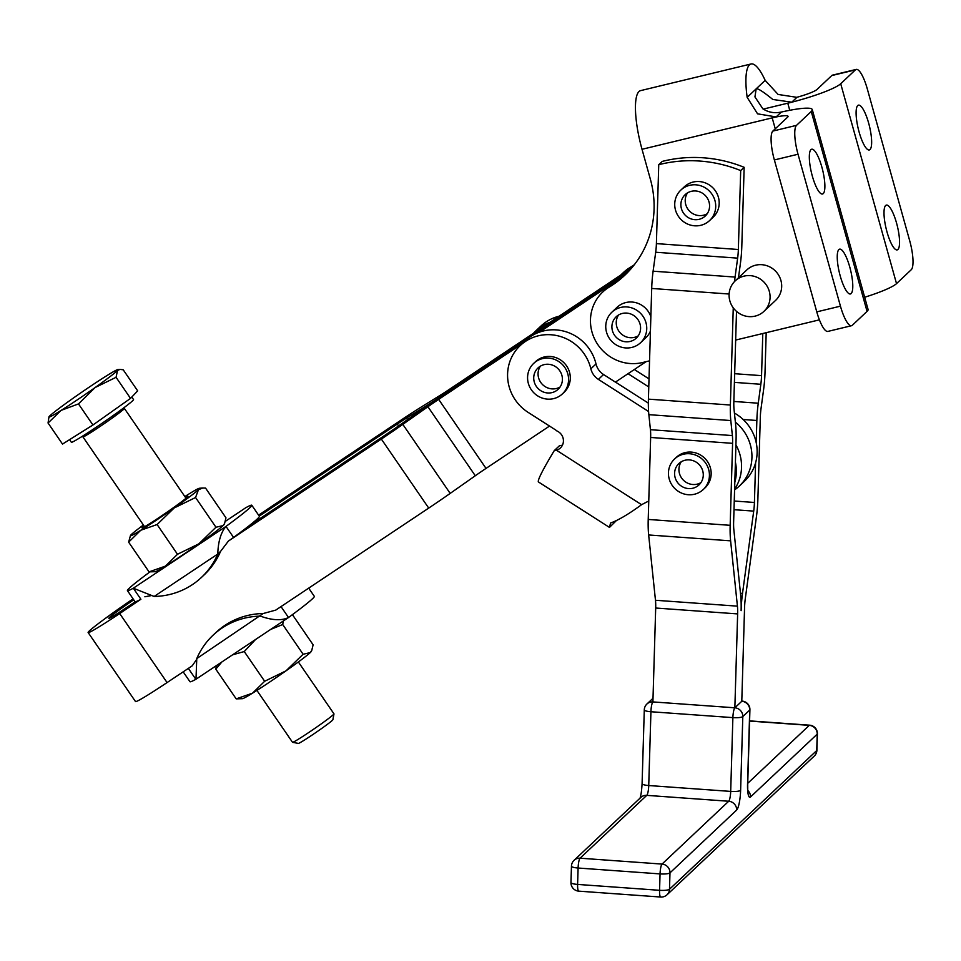 <?xml version="1.0" encoding="UTF-8"?>
<svg xmlns="http://www.w3.org/2000/svg" width="961" height="961" viewBox="0 0 961 961"><rect width="100%" height="100%" fill="white"/><g stroke="black" fill="none" stroke-linecap="round" stroke-linejoin="round"><path stroke-width="1.44" d="M749.58 721.062L809.27 725.351A8.385 8.036 -133.3 0 1 817.222 734.132L816.73 750.529L669.493 889.261L669.985 872.864L736.667 810.027A16.757 3.291 94.1 0 0 740.619 790.362L742.805 716.582A8.385 8.036 -133.3 0 0 734.853 707.801L737.64 613.911L655.69 608.025L652.903 701.914L734.853 707.801L741.784 701.266A8.385 8.036 46.7 0 1 749.736 710.047L747.55 783.84A16.757 3.291 94.1 0 0 750.529 796.969L817.222 734.132A8.385 1.718 1.7 0 0 817.403 733.796L816.91 750.193A8.385 1.718 -178.3 0 1 816.73 750.529A8.385 8.036 46.7 0 1 814.159 756.151M744.006 276.131A20.95 20.085 46.7 0 1 767.31 286.558A20.95 20.085 46.7 0 1 763.947 311.364A20.95 20.085 46.7 0 1 755.166 316.109A20.95 20.085 46.7 0 1 731.862 305.694A20.95 20.085 46.7 0 1 735.213 280.876A20.95 20.085 46.7 0 1 744.006 276.131M735.213 280.876L746.817 269.933A20.95 20.085 46.7 0 1 755.61 265.2A20.95 20.085 46.7 0 1 778.915 275.615A20.95 20.085 46.7 0 1 775.551 300.433L763.947 311.364M311.748 650.489L311.292 651.414A41.9 1.91 145.5 0 1 310.235 652.615A41.9 1.91 145.5 0 1 301.418 659.69A41.9 1.91 145.5 0 1 286.006 670.838L303.123 654.249L310.235 652.615L311.748 650.489L313.118 644.819L292.721 615.088L291.916 615.016M283.315 621.01L282.714 624.518L270.75 629.395M298.366 661.961L333.972 713.855A25.142 1.141 145.5 0 1 333.984 713.915A25.142 1.141 145.5 0 1 321.827 723.465A25.142 1.141 145.5 0 1 299.82 738.312A25.142 1.141 145.5 0 1 292.564 742.324A25.142 1.141 145.5 0 1 292.516 742.3L256.911 690.406M143.946 525.811A27.905 1.273 -34.5 0 0 142.708 526.892A27.905 1.273 -34.5 0 0 142.036 527.853A27.905 1.273 -34.5 0 0 162.962 514.952A27.905 1.273 -34.5 0 0 187.263 497.173A27.905 1.273 -34.5 0 0 187.996 496.308A27.905 1.273 -34.5 0 0 185.401 497.354M224.586 523.481L224.141 524.418A41.9 1.91 145.5 0 1 223.084 525.607L224.586 523.481L225.967 517.823L205.558 488.092L202.699 488.008L198.446 489.726A41.9 1.91 -34.5 0 0 199.335 488.272A41.9 1.91 -34.5 0 0 198.29 488.632A41.9 1.91 -34.5 0 0 189.221 493.81A41.9 1.91 -34.5 0 0 184.848 496.549M157.099 524.538L140.75 530.256L128.642 542.148L130.456 535.541A41.9 1.91 -34.5 0 0 131.681 535.445A41.9 1.91 -34.5 0 0 140.75 530.256A41.9 1.91 -34.5 0 0 174.217 507.949L157.099 524.538L177.497 554.269L198.843 543.842A41.9 1.91 145.5 0 1 165.388 566.149A41.9 1.91 145.5 0 1 156.307 571.327A41.9 1.91 145.5 0 1 155.262 571.687L149.039 571.867L165.388 566.149L177.497 554.269M680.856 190.074L684.328 186.806A20.95 20.085 46.7 0 1 718.42 197.293A20.95 20.085 46.7 0 1 713.062 217.306L709.59 220.562A20.95 20.085 -133.3 0 0 714.948 200.561A20.95 20.085 -133.3 0 0 680.856 190.074A20.95 20.085 -133.3 0 0 675.499 210.075A20.95 20.085 -133.3 0 0 709.59 220.562M687.559 192.849A14.667 14.067 -133.3 0 0 687.992 209.258A14.667 14.067 -133.3 0 0 703.464 215.228A14.667 14.067 -133.3 0 0 707.224 213.714M691.319 191.323A14.667 14.067 46.7 0 1 707.632 198.627A14.667 14.067 46.7 0 1 705.29 215.997A14.667 14.067 46.7 0 1 699.14 219.312A14.667 14.067 46.7 0 1 682.827 212.021A14.667 14.067 46.7 0 1 685.169 194.651A14.667 14.067 46.7 0 1 691.319 191.323M674.574 458.986L676.304 457.352A20.95 20.085 46.7 0 1 710.395 467.839A20.95 20.085 46.7 0 1 705.038 487.852L703.308 489.485A20.95 20.085 -133.3 0 0 708.653 469.473A20.95 20.085 -133.3 0 0 674.574 458.986A20.95 20.085 -133.3 0 0 669.216 478.998A20.95 20.085 -133.3 0 0 703.308 489.485M681.277 461.76A14.667 14.067 -133.3 0 0 681.697 478.17A14.667 14.067 -133.3 0 0 697.169 484.152A14.667 14.067 -133.3 0 0 700.929 482.626M685.025 460.247A14.667 14.067 46.7 0 1 701.338 467.539A14.667 14.067 46.7 0 1 698.995 484.909A14.667 14.067 46.7 0 1 692.845 488.224A14.667 14.067 46.7 0 1 676.532 480.932A14.667 14.067 46.7 0 1 678.874 463.562A14.667 14.067 46.7 0 1 685.025 460.247M650.429 331.077A20.95 20.085 46.7 0 1 645.816 337.791L640.615 342.681A20.95 20.085 -133.3 0 0 645.972 322.68A20.95 20.085 -133.3 0 0 611.881 312.193A20.95 20.085 -133.3 0 0 606.523 332.194A20.95 20.085 -133.3 0 0 640.615 342.681M618.584 314.968A14.667 14.067 -133.3 0 0 619.016 331.377A14.667 14.067 -133.3 0 0 634.488 337.347A14.667 14.067 -133.3 0 0 638.248 335.833M622.344 313.442A14.667 14.067 46.7 0 1 638.657 320.746A14.667 14.067 46.7 0 1 636.302 338.116A14.667 14.067 46.7 0 1 630.164 341.431A14.667 14.067 46.7 0 1 613.839 334.14A14.667 14.067 46.7 0 1 616.193 316.77A14.667 14.067 46.7 0 1 622.344 313.442M533.703 363.378L535.433 361.744A20.95 20.085 46.7 0 1 538.64 359.294A20.95 20.085 46.7 0 1 565.789 364.808A20.95 20.085 46.7 0 1 564.167 392.232L562.437 393.866A20.95 20.085 -133.3 0 0 564.059 366.441A20.95 20.085 -133.3 0 0 536.911 360.928A20.95 20.085 -133.3 0 0 533.703 363.378A20.95 20.085 -133.3 0 0 532.082 390.803A20.95 20.085 -133.3 0 0 559.23 396.316A20.95 20.085 -133.3 0 0 562.437 393.866M540.406 366.153A14.667 14.067 -133.3 0 0 540.37 381.853A14.667 14.067 -133.3 0 0 560.059 387.019M536.034 385.938A14.667 14.067 46.7 0 1 538.016 367.943A14.667 14.067 46.7 0 1 560.107 371.306A14.667 14.067 46.7 0 1 558.125 389.301A14.667 14.067 46.7 0 1 536.034 385.938M281.02 606.595L288.516 617.527L195.84 679.319A75.414 3.424 145.5 0 1 189.954 681.709L183.179 671.835M308.685 588.144L314.331 596.361A75.414 3.424 145.5 0 1 312.373 598.871A75.414 3.424 145.5 0 1 288.516 617.527C281.549 620.842 272.179 620.374 260.419 616.133A75.414 72.315 -133.3 0 0 213.066 635.209A75.414 72.315 -133.3 0 0 196.777 658.573L195.984 679.259M195.84 679.319L188.344 668.388M149.844 571.951A75.414 3.424 -34.5 0 0 129.387 588.096A75.414 3.424 -34.5 0 0 127.429 590.607L135.008 601.646A75.414 3.424 -34.5 0 0 135.285 601.742A75.414 3.424 145.5 0 0 140.895 599.256L133.327 588.216L154.144 596.457A75.414 72.315 -133.3 0 0 201.498 577.381A75.414 72.315 -133.3 0 0 217.787 554.016C218.147 541.632 220.874 532.442 225.991 526.412A75.414 3.424 -34.5 0 0 249.848 507.756A75.414 3.424 -34.5 0 0 251.806 505.258A75.414 3.424 -34.5 0 0 245.908 507.636L245.656 507.816M127.429 590.607A75.414 3.424 -34.5 0 0 133.327 588.216L225.991 526.412L233.571 537.451L228.394 541.079L220.562 551.398L217.787 554.016L154.144 596.457M251.806 505.258L259.386 516.297A75.414 3.424 -34.5 0 1 257.428 518.808A75.414 3.424 -34.5 0 1 248.37 526.328A75.414 3.424 145.5 0 1 233.571 537.451M648.591 411.512L598.391 379.391A16.757 16.073 -133.3 0 1 590.859 368.808A43.161 41.383 46.7 0 0 571.447 341.587A43.161 41.383 46.7 0 0 520.201 345.576A43.161 41.383 46.7 0 0 528.166 412.401L555.266 429.735A11.316 10.847 -133.3 0 1 556.839 430.924A10.475 10.042 46.7 0 1 556.443 450.228L554.269 450.613L559.47 445.712L561.632 445.339A10.475 10.042 -133.3 0 0 562.497 445.039M533.451 333.299A43.161 41.383 46.7 0 1 535.794 330.884A43.161 41.383 46.7 0 1 549.968 322.283L449.087 389.553A25.142 1.141 145.5 0 1 439.742 395.596L421.17 407.08A50.284 2.282 -34.5 0 0 402.479 419.164L258.581 515.132M559.026 316.241A43.161 41.383 -133.3 0 0 540.995 325.995L535.794 330.884M735.369 422.131A43.161 41.383 46.7 0 1 739.321 486.062A43.161 41.383 46.7 0 1 734.588 489.87M736.51 311.388L733.832 401.758A16.757 3.291 -85.9 0 0 734.048 409.518L735.621 424.546A33.515 6.595 94.1 0 1 736.066 440.078L735.405 462.157A43.161 41.383 46.7 0 1 734.805 482.398L733.627 522.063A16.757 3.291 -85.9 0 0 733.856 529.823L740.667 595.123A33.515 6.595 94.1 0 1 741.111 610.643A33.515 6.595 -85.9 0 1 742.517 593.369L753.712 511.108A16.757 3.291 94.1 0 0 754.421 502.471L755.598 462.806A43.161 41.383 46.7 0 1 744.511 481.161L739.321 486.062M755.598 462.806A43.161 41.383 -133.3 0 0 756.199 442.589L756.848 420.486A33.515 6.595 -85.9 0 1 758.265 403.212L760.836 384.28A16.757 3.291 94.1 0 0 761.544 375.643L762.794 333.515M756.848 420.486L743.165 419.501A43.161 41.383 46.7 0 1 756.199 442.589M743.165 419.501A43.161 41.383 -133.3 0 0 736.558 414.347A43.161 41.383 -133.3 0 0 734.42 413.062M520.201 345.576L525.403 340.687A43.161 41.383 -133.3 0 1 539.577 332.074L539.541 332.11A43.161 41.383 46.7 0 1 576.6 336.722A43.161 41.383 46.7 0 1 596.012 363.955A16.757 16.073 -133.3 0 0 603.556 374.526L615.412 382.118L646.044 361.696M734.612 489.161A43.161 41.383 -133.3 0 0 735.922 444.883M196.681 659.366L192.236 665.805L167.07 682.574A51.113 2.318 145.5 0 1 135.489 701.542L88.124 632.518A51.113 2.318 -34.5 0 0 119.705 613.55L140.895 599.256M133.099 598.859A51.113 2.318 -34.5 0 0 89.445 630.824A51.113 2.318 -34.5 0 0 88.124 632.518M133.747 599.808A25.983 1.177 -34.5 0 0 109.53 617.43A25.983 1.177 -34.5 0 0 108.857 618.295A25.983 1.177 -34.5 0 0 124.906 608.661L135.285 601.742M851.146 293.549A23.04 5.742 -103.6 0 1 850.413 293.97A23.04 5.742 -103.6 0 1 839.83 274.486A23.04 5.742 -103.6 0 1 838.869 249.572A23.04 5.742 -103.6 0 1 839.602 249.163A23.04 5.742 -103.6 0 1 850.197 268.636A23.04 5.742 -103.6 0 1 851.146 293.549M823.241 193.605A23.04 5.742 -103.6 0 1 822.508 194.014A23.04 5.742 -103.6 0 1 811.913 174.542A23.04 5.742 -103.6 0 1 810.964 149.628A23.04 5.742 -103.6 0 1 811.697 149.219A23.04 5.742 -103.6 0 1 822.292 168.692A23.04 5.742 -103.6 0 1 823.241 193.605M897.922 249.488A23.04 5.742 -103.6 0 1 897.19 249.896A23.04 5.742 -103.6 0 1 886.595 230.424A23.04 5.742 -103.6 0 1 885.646 205.51A23.04 5.742 -103.6 0 1 886.366 205.089A23.04 5.742 -103.6 0 1 896.961 224.574A23.04 5.742 -103.6 0 1 897.922 249.488M870.017 149.532A23.04 5.742 -103.6 0 1 869.285 149.952A23.04 5.742 -103.6 0 1 858.69 130.468A23.04 5.742 -103.6 0 1 857.729 105.554A23.04 5.742 -103.6 0 1 858.461 105.145A23.04 5.742 -103.6 0 1 869.056 124.618A23.04 5.742 -103.6 0 1 870.017 149.532M794.819 135.849A25.142 6.259 -103.6 0 1 796.525 125.35L811.252 111.476A46.092 6.283 164.4 0 0 812.249 109.566L868.071 309.454A46.092 6.283 164.4 0 1 867.062 311.376L852.347 325.25A25.142 6.259 -103.6 0 1 851.542 325.707A25.142 6.259 -103.6 0 1 846.701 321.683A25.142 6.259 -103.6 0 1 840.443 306.163L798.026 154.24A25.142 6.259 -103.6 0 1 794.819 135.849M776.14 116.918L781.329 112.029C774.698 113.518 768.536 112.449 762.866 108.821L754.938 96.905L756.163 88.856L747.165 97.337L757.556 113.83L776.14 116.918L772.2 117.879A20.95 2.859 164.4 0 1 788.044 116.317A20.95 2.859 164.4 0 1 787.588 117.194L772.86 131.068A25.142 6.259 76.4 0 0 771.154 141.555A25.142 6.259 76.4 0 0 774.362 159.946L816.778 311.869A25.142 6.259 76.4 0 0 823.036 327.401A25.142 6.259 76.4 0 0 827.877 331.413L851.542 325.707M791.768 102.19L796.921 97.337L778.122 94.454L765.172 80.376L756.163 88.856C757.568 88.052 763.118 91.583 772.8 99.463L791.768 102.19A46.092 6.283 -15.6 0 0 840.707 83.739L855.422 69.865A25.142 6.259 -103.6 0 1 856.227 69.408A25.142 6.259 -103.6 0 1 861.056 73.42A25.142 6.259 -103.6 0 1 867.315 88.953L909.731 240.875A25.142 6.259 -103.6 0 1 912.95 259.266A25.142 6.259 -103.6 0 1 911.232 269.753L896.517 283.627A46.092 6.283 -15.6 0 1 864.66 297.249M756.163 88.856L756.968 88.412M649.552 360.843L642.609 362.525A41.9 40.17 46.7 0 1 599.28 346.633A41.9 40.17 46.7 0 1 595.664 301.009A41.9 40.17 46.7 0 1 602.715 292.048A41.9 40.17 46.7 0 1 609.178 287.135A100.557 96.412 -133.3 0 0 624.686 275.339A100.557 96.412 -133.3 0 0 650.393 179.299L642.02 149.291A50.284 12.529 76.4 0 1 640.615 90.622L751.07 63.967A50.284 12.529 -103.6 0 1 765.172 80.376M627.245 272.84A100.557 96.412 46.7 0 1 621.671 277.321L621.635 277.357A100.557 96.412 46.7 0 1 614.343 282.27A41.9 40.17 -133.3 0 0 612.926 283.171A41.9 40.17 -133.3 0 0 607.881 287.183L602.715 292.048M634.32 264.731A100.557 96.412 46.7 0 1 629.96 267.542A41.9 40.17 -133.3 0 0 623.497 272.456L620.662 275.134M48.05 423.008L62.513 444.078L92.941 424.99L78.478 403.908L61.144 410.371A41.9 1.91 -34.5 0 0 77.324 399.824A41.9 1.91 -34.5 0 0 95.151 387.523A41.9 1.91 -34.5 0 0 117.518 370.465A41.9 1.91 -34.5 0 0 117.867 369.553A41.9 1.91 -34.5 0 0 105.878 376.256A41.9 1.91 -34.5 0 0 89.709 386.802A41.9 1.91 -34.5 0 0 71.871 399.103A41.9 1.91 -34.5 0 0 49.516 416.161A41.9 1.91 -34.5 0 0 48.987 416.822A41.9 1.91 -34.5 0 0 61.144 410.371L48.05 423.008L48.987 416.822M131.801 397.037L133.555 399.584A37.707 1.718 145.5 0 1 115.969 413.554A37.707 1.718 145.5 0 1 82.334 436.282A37.707 1.718 145.5 0 1 71.366 442.264L69.576 439.645M292.564 742.324L298.378 743.406A20.95 0.949 -34.5 0 0 304.433 740.054A20.95 0.949 -34.5 0 0 322.764 727.693A20.95 0.949 -34.5 0 0 332.89 719.717L333.984 713.915M92.941 424.99L130.528 398.383L137.675 390.863L123.212 369.793L119.969 369.384L117.518 370.465L116.065 377.301L95.151 387.523L78.478 403.908M130.528 398.383L116.065 377.301M856.227 69.408L832.55 75.126A25.142 6.259 76.4 0 0 831.758 75.571L817.03 89.445A20.95 2.859 -15.6 0 1 795.792 97.578M747.165 97.337A50.284 12.529 -103.6 0 1 751.07 63.967M791.732 102.238L763.274 109.098M781.293 112.065A46.092 6.283 164.4 0 1 812.249 109.566M819.409 319.845L735.658 340.062M259.254 516.105L397.289 424.053A25.142 1.141 -34.5 0 1 406.623 418.023L425.206 406.527A50.284 2.282 145.5 0 0 443.886 394.454L528.742 337.864M522.316 343.594L438.66 399.38A25.142 1.141 -34.5 0 0 427.921 406.731L402.815 424.378A50.284 2.282 145.5 0 1 381.349 439.069L228.394 541.079M438.66 399.38L486.026 468.403A25.142 1.141 -34.5 0 0 475.287 475.755L427.921 406.731M528.634 337.948L443.85 394.49A50.284 2.282 -34.5 0 0 422.384 409.182L397.277 426.828A25.142 1.141 145.5 0 1 386.55 434.18L248.37 526.328M532.658 335.269L628.95 271.05M402.815 424.378L450.18 493.401A50.284 2.282 145.5 0 1 428.714 508.093L381.349 439.069M450.18 493.401L475.287 475.755M532.538 335.341L628.975 271.026M632.062 267.53L549.968 322.283M621.635 277.357L539.541 332.11M744.15 167.31L740.691 170.577A134.084 128.558 -133.3 0 0 658.741 164.691L662.201 161.424A134.084 128.558 46.7 0 1 744.15 167.31L741.808 246.232A33.515 6.595 94.1 0 1 740.402 263.506L738.456 277.825M734.516 281.561A33.515 6.595 -85.9 0 1 735.069 277.068L737.64 258.137A16.757 3.291 94.1 0 0 738.348 249.5L740.691 170.577M766.193 332.686L765.016 372.375A33.515 6.595 94.1 0 1 763.599 389.649L761.028 408.593A16.757 3.291 -85.9 0 0 760.319 417.218L757.881 499.203A33.515 6.595 94.1 0 1 756.463 516.477L745.28 598.751A16.757 3.291 -85.9 0 0 744.571 607.376L741.784 701.266A8.385 1.646 -85.9 0 1 742.144 701.11L741.796 701.086M611.881 312.193L617.082 307.292A20.95 20.085 46.7 0 1 625.863 302.547A20.95 20.085 46.7 0 1 650.861 316.758M737.64 258.137L655.69 252.25L653.108 271.194L735.069 277.068M658.741 164.691L656.399 243.613L738.348 249.5M655.69 252.25A16.757 3.291 94.1 0 0 656.399 243.613M737.64 613.911A16.757 3.291 94.1 0 0 737.423 606.151L730.612 540.839A33.515 6.595 -85.9 0 1 730.168 525.319L732.594 443.333A16.757 3.291 94.1 0 0 732.378 435.573L730.804 420.546A33.515 6.595 -85.9 0 1 730.372 405.025L733.255 307.844M730.612 540.839L648.651 534.965L655.474 600.265L737.423 606.151M732.594 443.333L650.645 437.459L648.219 519.445L730.168 525.319M648.651 534.965A33.515 6.595 -85.9 0 1 648.219 519.445M655.69 608.025A16.757 3.291 94.1 0 0 655.474 600.265M730.804 420.546L648.855 414.659L650.429 429.699L732.378 435.573M729.123 294.018L651.702 288.456L648.411 399.139L730.372 405.025M648.855 414.659A33.515 6.595 -85.9 0 1 648.411 399.139M650.645 437.459A16.757 3.291 94.1 0 0 650.429 429.699M651.702 288.456A33.515 6.595 -85.9 0 1 653.108 271.194M486.026 468.403L549.524 426.059M648.759 501.089A23.881 22.896 -133.3 0 0 646.849 501.966L641.564 504.693C628.71 514.111 618.367 520.225 610.547 523.024L609.466 527.409L538.34 481.893C537.631 479.863 542.941 469.436 554.269 450.613M628.038 373.697L648.771 386.959M649.011 378.898L634.332 369.505M616.205 520.754L609.466 527.409M735.405 462.157L734.805 482.398M648.351 403.127L615.46 382.094M201.498 577.381L204.261 574.774A75.414 72.315 -133.3 0 0 220.562 551.398M151.189 595.616L144.871 596.781M196.777 658.573L263.194 613.526L275.759 610.103L428.714 508.093M263.194 613.526A75.414 72.315 -133.3 0 0 215.841 632.59L213.066 635.209M223.084 525.607A41.9 1.91 145.5 0 1 198.843 543.842L215.961 527.241L223.084 525.607M195.564 497.51L174.217 507.949A41.9 1.91 -34.5 0 0 198.446 489.726L195.564 497.51L215.961 527.241M128.642 542.148L149.039 571.867M143.393 525.006A41.9 1.91 -34.5 0 0 131.525 534.352A41.9 1.91 -34.5 0 0 130.456 535.541M303.123 654.249L282.714 624.518M255.506 639.558L244.25 651.546L232.646 654.801M264.659 681.265L286.006 670.838A41.9 1.91 145.5 0 1 252.539 693.157A41.9 1.91 145.5 0 1 242.412 698.683L236.19 698.875L252.539 693.157L264.659 681.265L244.25 651.546M221.799 662.033L215.793 669.144L216.393 665.637M236.19 698.875L215.793 669.144M639.846 798.615C640.867 796.321 641.624 791.335 642.092 783.647A8.385 1.718 1.7 0 0 643.45 784.632A8.385 1.718 1.7 0 0 648.735 785.533L650.933 711.741A8.385 1.718 -178.3 0 1 645.636 710.852A8.385 1.718 -178.3 0 1 644.29 709.867A8.385 8.385 0 0 1 646.909 704.017L653.012 698.263M646.909 704.017A8.385 8.036 -133.3 0 1 652.903 701.914A8.385 1.646 94.1 0 0 651.606 705.47A8.385 1.646 94.1 0 0 650.933 711.741L732.883 717.627L730.696 791.408A8.385 1.646 -85.9 0 1 730.012 797.69A8.385 1.646 -85.9 0 1 728.714 801.246L662.033 864.083L580.072 858.197A8.385 1.646 94.1 0 0 578.774 861.753A8.385 1.646 94.1 0 0 578.102 868.023L660.051 873.909L659.57 890.306L577.609 884.42L578.102 868.023A8.385 1.718 1.7 0 1 572.816 867.134A8.385 1.718 1.7 0 1 571.459 866.149A8.385 8.385 0 0 1 574.089 860.299A8.385 8.036 46.7 0 1 580.072 858.197L646.765 795.36L728.714 801.246A8.385 8.036 46.7 0 1 736.667 810.027M640.651 797.57A8.385 8.036 46.7 0 1 646.765 795.36A8.385 1.646 94.1 0 0 648.062 791.804A8.385 1.646 94.1 0 0 648.735 785.533L730.696 791.408A8.385 1.718 1.7 0 0 736.991 791.347A8.385 1.718 1.7 0 0 740.619 790.362M747.55 783.84A8.385 1.718 -178.3 0 0 747.73 783.503L749.916 709.711A8.385 1.718 -178.3 0 1 749.736 710.047L742.805 716.582A8.385 1.718 -178.3 0 1 739.189 717.567A8.385 1.718 -178.3 0 1 732.883 717.627A8.385 1.646 -85.9 0 1 733.567 711.344A8.385 1.646 -85.9 0 1 734.853 707.801M662.033 864.083A8.385 8.036 46.7 0 1 669.985 872.864A8.385 1.718 1.7 0 1 666.357 873.849A8.385 1.718 1.7 0 1 660.051 873.909A8.385 1.646 -85.9 0 1 660.736 867.639A8.385 1.646 -85.9 0 1 662.033 864.083M665.865 890.246A8.385 1.718 -178.3 0 1 659.57 890.306A8.385 1.646 94.1 0 0 659.907 895.628A8.385 1.646 94.1 0 0 660.7 897.033A8.385 8.385 0 0 0 667.042 894.775A8.385 8.036 -133.3 0 0 669.493 889.261A8.385 1.718 -178.3 0 1 665.865 890.246M747.742 783.323L809.27 725.351A8.385 1.646 -85.9 0 1 809.618 725.183L749.592 720.87M747.97 790.651A8.385 8.036 46.7 0 1 750.529 796.969M578.75 891.147A8.385 1.646 -85.9 0 1 577.945 889.742A8.385 1.646 -85.9 0 1 577.609 884.42A8.385 1.718 -178.3 0 1 572.324 883.531A8.385 1.718 -178.3 0 1 570.966 882.546A8.385 8.385 0 0 0 578.75 891.147L660.7 897.033M167.07 682.574L119.705 613.55M796.525 125.35L772.86 131.068M840.443 306.163L816.778 311.869M614.343 282.27L609.178 287.135M629.96 267.542L624.926 272.287M144.57 526.712L82.922 436.871A25.142 1.141 -34.5 0 0 90.226 432.882A25.142 1.141 -34.5 0 0 112.653 417.735A25.142 1.141 -34.5 0 0 124.377 408.425L186.026 498.266M774.362 159.946L798.026 154.24M775.251 128.822L772.2 117.879L642.02 149.291M789.762 110.287L787.78 103.187M840.707 83.739L896.517 283.627M867.062 311.376L811.252 111.476M831.758 75.571L855.422 69.865M406.623 418.023L407.668 419.525M398.563 425.927L397.289 424.053M740.463 593.225L742.517 593.369M753.712 511.108L734 509.69M734.252 501.029L754.421 502.471M733.844 401.458L758.265 403.212M760.836 384.28L734.408 382.382M734.66 373.709L761.544 375.643M590.859 368.808L596.012 363.955M556.443 450.228L641.564 504.693M598.391 379.391L603.556 374.526M245.908 507.636L225.354 521.355L245.776 507.708M666.922 894.883A8.385 8.036 -133.3 0 0 667.042 894.775L814.279 756.043A8.385 8.385 0 0 0 816.91 750.193M571.459 866.149L570.966 882.546M199.335 488.272L202.699 488.008M124.053 407.644L124.377 408.425M117.867 369.553L119.969 369.384M82.922 436.871L82.31 436.294M749.916 709.711A8.385 8.385 0 0 0 742.144 701.11M817.403 733.796A8.385 8.385 0 0 0 809.618 725.183M747.73 783.503L747.754 791.371M574.089 860.299L640.771 797.462M642.092 783.647L644.29 709.867"/></g></svg>

